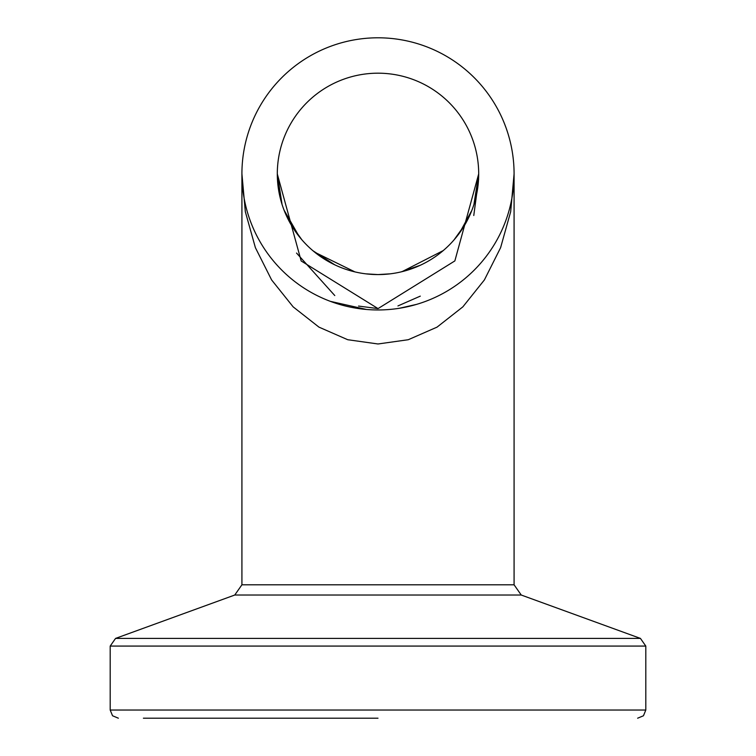 <?xml version="1.0" encoding="UTF-8"?>
<svg xmlns="http://www.w3.org/2000/svg" width="756" height="756" viewBox="0 0 756 756"><rect width="100%" height="100%" fill="white"/><g stroke="black" fill="none" stroke-linecap="round" stroke-linejoin="round"><path stroke-width="1.13" d="M507.834 133.113L507.427 131.846M508.212 134.341L507.881 133.264M504.772 124.419L505.216 125.581M504.639 124.079L504.328 123.294M512.899 155.953L512.955 156.445M513.409 160.395L513.513 161.472M513.872 166.292L513.938 167.728M514.042 170.714L514.071 172.255M513.995 169.108L514.033 170.374M514.08 173.285L514.071 172.132M512.814 155.367L512.615 153.988M514.052 171.017L514.061 171.829M513.759 164.562L513.91 167.085M512.766 155.008L512.861 155.689M512.653 154.205L512.823 155.452M512.672 154.337L512.785 155.16M514.071 172.056L513.957 168.144M513.598 162.379L513.797 165.063M514.071 172.066L514.052 171.243M513.003 156.766L512.851 155.66M512.918 156.123L512.984 156.615M514.042 170.771L514.033 170.261M513.617 162.691L513.57 162.134M512.918 156.142L513.201 158.467M513.059 157.239L513.258 158.93M512.955 156.388L512.559 153.581M513.891 166.698L513.825 165.573M513.815 165.328L513.863 166.235M513.976 168.673L513.9 166.868M503.912 122.274L504.507 123.757M504.8 124.475L505.726 126.932L504.8 124.475M509.034 137.176L509.705 139.633M505.944 127.537L504.403 123.483M510.017 140.89L509.582 139.17M508.382 134.918L509.119 137.469M509.251 137.961L509.648 139.435M506.274 128.463L507.522 132.139M504.734 124.324L504.989 124.967M505.055 125.156L504.819 124.542M378 309.96A136.08 136.08 0 0 0 495.851 105.84A136.08 136.08 0 0 0 260.149 105.84A136.08 136.08 0 0 0 378 309.96M378 718.2L143.394 718.2M473.927 204.517L478.699 173.88L454.857 260.915L378.038 308.599L301.171 260.971L277.301 173.965M282.064 204.479L277.301 173.88L281.223 201.701M284.001 209.988L299.215 236.6M314.77 252.249L354.942 271.905M367.813 274.059L378 274.579L390.219 273.833M402.031 271.669L443.262 250.576M453.987 239.954L465.101 224.419M296.532 253.052L334.785 295.558M358.542 306.067L378.038 308.599M397.94 305.934L420.289 296.135M473.776 215.498L478.624 179.181M471.886 210.3L459.572 232.914M420.289 265.261L401.086 271.895M378 274.579A100.699 100.699 0 0 0 465.205 123.53A100.699 100.699 0 0 0 290.795 123.53A100.699 100.699 0 0 0 378 274.579L365.847 273.842M334.785 264.836L312.946 250.746M301.88 239.803L290.956 224.504M637.639 718.2L643.46 715.762L645.804 710.035L110.196 710.035L110.196 646.078L645.804 646.078L640.436 638.404L115.564 638.404L234.757 595.029L521.243 595.029L514.08 584.794L241.92 584.794L241.92 173.88L245.331 211.727L255.396 247.685L271.612 279.937L293.158 306.87L318.956 327.131L347.722 339.718L378 343.98L408.278 339.718L437.044 327.131L462.842 306.87L484.388 279.937L500.604 247.685L510.669 211.727L514.08 173.918M110.196 710.035L112.54 715.762L118.361 718.2M645.804 710.035L645.804 646.078M110.196 646.078L115.564 638.404M521.243 595.029L640.436 638.404M234.757 595.029L241.92 584.794M416.632 304.366L399.442 308.259M366.518 309.478L330.363 301.351M299.338 284.927L295.927 282.423M514.08 173.88L514.08 584.794"/></g></svg>
